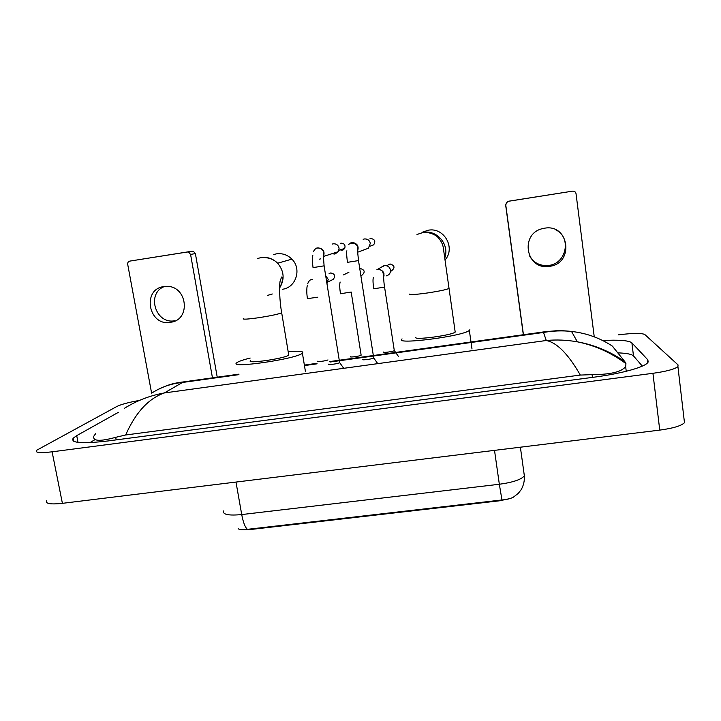 <?xml version="1.0" encoding="UTF-8"?>
<svg xmlns="http://www.w3.org/2000/svg" width="721" height="721" viewBox="0 0 721 721"><rect width="100%" height="100%" fill="white"/><g stroke="black" fill="none" stroke-linecap="round" stroke-linejoin="round"><path stroke-width="1.08" d="M241.562 529.692L250.124 529.556L499.157 500.852L509.468 498.707M238.146 528.718C239.805 529.818 242.887 530.025 247.411 529.34L501.96 499.968C506.737 499.59 510.531 498.671 513.343 497.193L518.318 493.326L521.184 489.64C523.59 485.395 524.645 480.808 524.356 475.869L524.69 474.598M171.571 322.143C191.137 318.853 187.054 286.057 166.993 286.381L163.919 286.57C141.586 289.166 148.499 326.514 170.408 322.359L174.698 320.755C155.43 324.567 146.012 293.177 164.523 286.489M192.192 251.196L193.399 251.287L195.382 253.576L190.578 254.423L188.56 252.098L187.334 252.008L192.192 251.196L129.87 261.092C128.266 261.516 127.545 262.597 127.698 264.328L151.608 393.161M217.219 377.155L195.382 253.576M187.334 252.008L129.87 261.092M190.578 254.423L212.542 378.309M282.389 289.256C295.952 287.823 302.018 268.852 291.897 259.136C287.553 254.846 282.416 253.089 276.504 253.837L273.737 254.513M250.62 360.608C245.23 364.24 284.894 358.553 288.67 355.138L288.598 354.245M288.175 351.686C299.431 350.767 304.172 351.262 302.405 353.182L302.36 353.209C296.484 359.04 227.358 368.99 236.867 362.69L237.362 362.339C239.462 361.086 243.734 359.662 250.178 358.049M445.136 259.893C455.825 247.853 444.001 227.007 428.247 230.224L422.353 232.216M415.801 337.284C412.718 340.537 451.914 335.391 455.194 332.084L455.068 331.191M469.885 329.695L469.335 330.389C463.675 336.121 395.505 344.98 401.642 339.276L402.048 338.87M328.659 364.132C327.253 365.259 338.654 363.708 339.636 362.645L339.591 362.357M332.228 244.077L333.237 243.806C336.346 243.644 338.302 245.095 339.095 248.159L338.464 251.611L334.868 254.071L332.03 253.684M362.636 359.437C361.455 360.518 372.73 359.013 373.703 357.958L373.658 357.67M363.177 239.318L364.42 238.948C367.557 238.786 369.522 240.237 370.315 243.319L368.404 248.222L365.448 249.322M317.709 361.185C316.375 362.158 325.883 360.987 327.983 359.914M325.712 275.692L328.217 279.378L326.983 283.614M350.469 356.634C349.243 357.67 360.23 356.183 361.14 355.183L361.104 354.93M383.545 352.037C382.536 353.038 393.405 351.587 394.297 350.604L394.261 350.343M382.013 266.797L384.572 265.625C387.709 265.472 389.673 266.923 390.458 269.996C390.638 273.052 389.268 275.007 386.348 275.864M384.086 275.782L383.464 275.584M383.951 273.511L383.193 272.853M555.918 229.891C571.744 237.56 566.418 263.688 548.825 265.4L547.987 265.508C540.137 265.995 534.09 263.012 529.845 256.568M544.517 228.215L542.327 228.674C519.697 233.847 525.897 269.816 548.69 266.428L549.546 266.319C574.448 263.652 569.311 223.501 544.517 228.215M523.32 334.733L505.601 204.701L507.359 201.519L508.323 201.303L507.512 201.547L505.727 204.773L523.509 335.229M594.248 336.851L576.034 193.697C575.619 191.885 574.466 191.038 572.591 191.146L508.152 201.285M572.591 191.146L508.323 201.303M684.535 420.514L684.472 422.704C681.354 425.832 673.117 428.301 659.751 430.113L62.403 503.339C50.578 504.583 45.315 503.736 46.604 500.816M618.483 334.841C632.659 333.084 641.429 332.967 644.808 334.508L678.046 364.907L677.92 366.629C674.712 369.188 666.375 371.414 652.929 373.307L52.101 451.815C40.223 453.203 34.996 452.725 36.42 450.391L116.946 406.428C121.074 404.427 128.158 402.498 138.198 400.642M118.433 412.304L76.705 435.637L73.2 438.188C70.261 443.055 81.861 443.983 108.015 440.955L593.915 377.2C620.276 373.802 643.267 367.584 647.449 362.978L647.873 359.878L631.884 342.845C628.802 340.465 619.051 339.681 602.648 340.501M94.595 439.864L89.918 442.64M642.339 366.106L633.489 355.922C631.749 354.182 626.576 353.173 617.96 352.875M612.282 346.044L624.828 361.618L625.954 363.69L625.657 366.601C621.601 371.901 610.408 374.578 592.076 374.632L580.324 375.073C568.256 354.083 556.909 342.556 546.275 340.501C556.513 339.537 566.859 339.979 577.332 341.826L577.35 341.826C594.32 344.872 610.146 351.469 624.828 361.618M124.282 408.392C136.657 400.687 150.022 395.532 164.388 392.936C148.535 398.488 135.62 412.502 125.643 434.988L580.324 375.073M125.643 434.988L115.702 437.323C99.795 441.667 92.513 441.252 93.865 436.097L95.632 433.691M612.931 346.477C600.422 338.149 586.633 333.138 571.564 331.453L571.537 331.453C562.236 330.452 552.89 330.786 543.499 332.462L549.06 331.209M181.746 382.067L182.503 382.463C171.391 383.527 161.306 386.979 152.221 392.819M499.157 500.852L499.067 500.248M250.124 529.556L250.025 528.98M501.96 499.968L499.338 484.26C512.874 482.394 521.211 479.591 524.356 475.869L520.382 447.2M223.555 510.973C222.573 514.578 228.629 515.776 241.724 514.569C243.184 522.346 245.086 527.276 247.411 529.34M235.983 482.061L241.724 514.569L499.338 484.26L494.516 450.364M243.383 318.538C242.31 319.556 247.249 319.295 258.199 317.781C270.231 315.915 278.036 314.275 281.605 312.842L281.596 312.265M257.631 258.488L261.182 257.559C267.491 256.757 272.98 258.641 277.63 263.219C284.191 271.168 284.849 279.442 279.577 288.049M272.304 293.997L267.554 295.394M409.312 294.096C409.483 294.997 415.675 294.601 427.895 292.906C439.008 291.212 446.002 289.743 448.877 288.499L448.795 287.931M455.194 332.084L443.235 247.33C442.64 243.86 440.819 240.472 437.773 237.173C435.808 234.956 429.103 231.82 423.164 232.468L416.999 234.487L423.308 232.36C437.007 229.702 449.589 244.509 444.866 257.685M342.394 249.16L342.205 250.214L340.087 249.881M340.321 243.356L341.078 243.148C344.395 243.41 345.611 245.167 344.728 248.421L342.196 250.223M313.031 267.608L324.099 265.842M316.564 248.249L318.096 247.88C323.242 248.583 325.036 251.44 323.477 256.451L338.464 251.611M320.809 258.794L319.556 259.145M372.027 245.428L371.396 245.663M369.909 238.795L370.837 238.516C374.875 239.228 375.803 241.346 373.64 244.852L371.414 245.654M347.351 262.363L358.508 260.587M350.523 242.986L352.154 242.58C357.346 243.292 359.139 246.158 357.535 251.196M329.073 273.647L330.687 272.944C334.805 273.782 335.662 275.927 333.255 279.369L332.264 279.847M307.461 285.967C307.083 284.101 306.173 292.42 307.497 298.638L317.817 297.187M310.661 279.874L312.418 279.406M360.275 268.455L360.239 268.464C364.925 269.915 365.412 272.232 361.708 275.431M340.465 293.744L351.19 292.041M386.654 265.743L390.043 263.949C394.829 265.499 395.261 267.842 391.332 270.979M373.766 288.806L384.572 287.093M394.297 350.604L384.59 287.228C382.563 275.179 385.275 269.762 378.155 269.492L378.192 269.474C383.04 270.078 384.825 272.745 383.545 277.486M238.939 374.65L182.503 382.463L164.388 392.936L546.275 340.501L543.499 332.462L330.002 362.032M316.88 363.853L304.406 365.583M652.929 373.307L659.751 430.113M52.101 451.815L62.403 503.339M648.143 362.095L647.873 359.878M78.039 442.406L76.705 435.637M633.489 355.922L631.884 342.845M592.428 377.389L592.076 374.632M116.189 439.882L115.702 437.323M188.56 252.098L193.399 251.287M260.705 257.721C267.644 257.027 273.286 258.866 277.63 263.219L291.897 259.136M302.405 353.182L305.38 371.198M288.742 355.074L281.686 312.806C279.397 300.324 279.198 285.056 280.154 280.92L281.623 277.008C283.299 278.162 282.623 281.794 279.586 287.904M469.335 330.389L472.003 349M339.636 362.645L324.108 265.914L323.278 255.009C323.459 253.819 324.847 248.79 317.961 247.934C316.339 247.709 314.789 249.006 313.32 251.818M342.998 249.998L344.728 248.421L339.014 250.223M339.663 362.609L343.71 368.314M313.049 267.599C312.112 260.254 312.04 256.189 312.824 255.414M373.73 357.931L377.741 363.645M373.703 357.958L358.517 260.669L357.526 250.836C356.562 248.97 360.473 245.329 352.046 242.635L348.567 244.356M357.589 252.242L368.404 248.222M372.811 245.365L369.963 246.176M347.405 262.345C346.486 254.098 346.341 250.286 346.972 250.908M351.587 243.464L354.056 242.734M307.669 283.858C308.714 280.875 310.282 279.397 312.373 279.424M333.255 279.369L327.992 281.902M361.14 355.183L351.208 292.167M340.141 282.046C339.474 284.146 339.591 288.04 340.501 293.726M343.439 274.908L348.91 272.259M394.333 350.577L398.506 356.553M373.298 277.693C372.784 279.874 372.964 283.569 373.82 288.779M376.876 269.753L383.653 265.86M547.987 265.508L548.69 266.428M677.92 366.629L684.472 422.704M73.821 441.351L73.2 438.188M626.234 371.279L625.657 366.601M156.79 390.115C171.183 383.058 175.717 383.365 177.835 382.689L238.858 374.163M304.37 365.078L317.042 363.321M329.668 361.572L545.4 331.678L557.18 330.678C556.792 330.633 564.11 330.56 571.564 331.453L571.564 331.453M571.537 331.453L577.35 341.826M577.332 341.817C586.777 343.737 595.825 346.711 604.459 350.748C613.769 355.092 622.259 360.797 625.954 363.69"/></g></svg>
